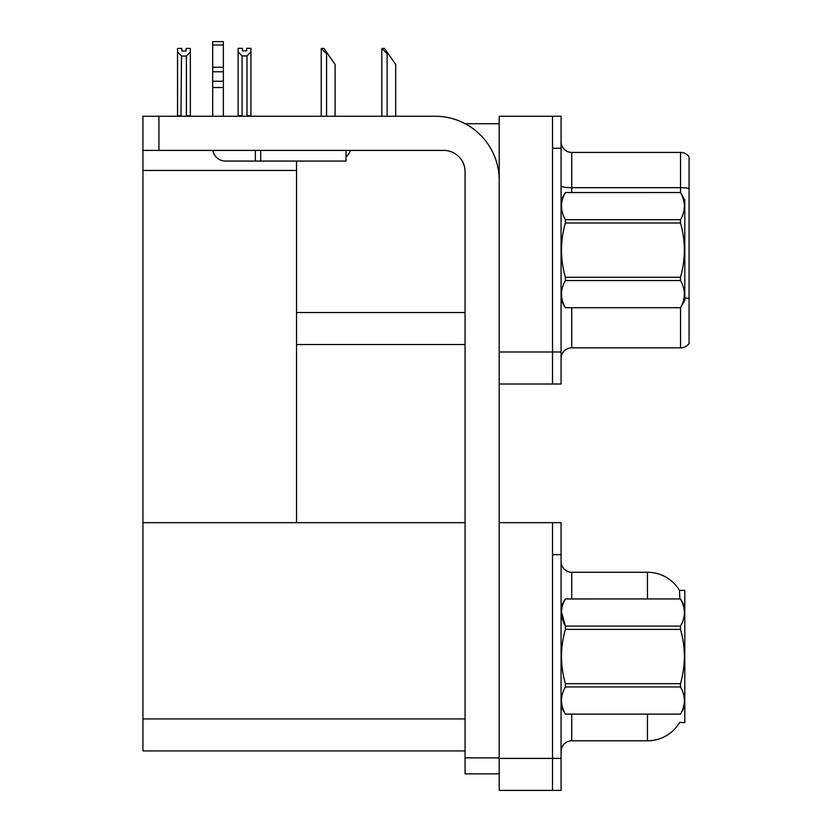 <?xml version="1.0" encoding="UTF-8"?>
<svg xmlns="http://www.w3.org/2000/svg" width="832" height="832" viewBox="0 0 832 832"><rect width="100%" height="100%" fill="white"/><g stroke="black" fill="none" stroke-linecap="round" stroke-linejoin="round"><path stroke-width="1.25" d="M465.202 123.729L499.2 123.729M465.067 312.53L296.535 312.53L296.535 161.065M552.531 522.662L552.531 790.4L561.07 790.4L561.07 522.662L499.2 522.662L499.2 116.262L552.531 116.262L552.531 383.999L499.2 383.999L499.2 351.998L552.531 351.998L552.531 383.999L561.07 383.999L561.07 351.998L552.531 351.998L552.531 148.262L561.07 148.262L561.07 351.998M296.535 344.531L465.067 344.531M142.938 170.456L296.535 170.456L296.535 522.662L142.938 522.662L142.938 116.262L158.933 116.262L158.933 150.405L443.737 150.405A21.33 21.33 0 0 1 465.067 171.735L465.067 757.869L499.2 757.869M499.2 383.999L499.2 790.4L552.531 790.4L552.531 554.663L561.07 554.663M465.067 750.932L142.938 750.932L142.938 522.662L465.067 522.662M679.879 598.936L679.484 590.398L684.798 590.398L684.798 722.665L679.671 722.353A37.336 37.336 0 0 1 647.462 740.802A37.336 37.336 0 0 0 679.484 722.665M561.07 358.509A10.67 10.67 0 0 1 571.73 347.838L680.534 347.838L680.534 307.653M689.062 156.697A10.67 10.67 0 0 0 680.534 152.422A10.67 10.67 0 0 1 689.062 156.697L689.062 343.574A10.67 10.67 0 0 1 680.534 347.838M552.531 116.262L561.07 116.262L561.07 148.262M689.062 188.427L689.062 189.166L689.062 188.427A10.67 1.851 180 0 0 680.534 187.689L680.534 152.422L571.73 152.422A10.67 10.67 0 0 1 561.07 141.762A10.67 10.67 0 0 0 571.73 152.422L571.73 192.535M561.07 751.462A10.67 10.67 0 0 1 571.73 740.802L647.462 740.802L647.462 714.137M647.462 598.936L647.462 572.27A37.336 37.336 0 0 1 679.567 590.533A37.336 37.336 0 0 0 647.462 572.27L571.73 572.27A10.67 10.67 0 0 1 561.07 561.6A10.67 10.67 0 0 0 571.73 572.27L571.73 598.936M382.314 48.422L384.488 48.422L388.222 53.758L387.15 53.758L381.815 48.422L381.815 116.262M395.689 116.262L395.689 64.428L388.222 53.758M321.734 48.422L323.898 48.422L327.631 53.758L326.57 53.758L321.235 48.422L321.235 116.262M335.098 116.262L335.098 64.428L327.631 53.758M246.99 55.931L242.091 55.931L238.139 51.865L238.139 48.318L242.403 48.318L242.403 50.846L246.678 50.846L246.678 48.318L250.942 48.318L250.942 51.865L246.99 55.931L246.99 115.627L250.942 115.627L250.942 116.262M250.942 115.627L250.942 51.865M242.091 55.931L242.091 115.627L238.139 115.627L238.139 116.262L238.139 51.865M242.091 115.627L241.467 116.262M246.678 50.846L242.403 50.846M186.087 50.96L181.823 50.96L186.087 50.96L186.087 48.422L190.351 48.422L190.351 115.731L186.399 115.731L186.399 56.046L181.501 56.046L180.981 116.262M181.823 50.96L181.823 48.422L177.549 48.422L177.549 116.262M190.351 51.979L186.399 56.046M181.501 56.046L177.549 51.979M181.501 115.731L177.549 115.731M190.351 115.731L190.351 116.262M499.2 773.864L465.067 773.864L465.067 757.869M499.2 180.263A64.002 64.002 0 0 0 435.198 116.262L158.933 116.262M158.933 150.405L142.938 150.405M346.029 150.405L346.029 161.065L225.493 161.065A12.802 12.802 0 0 1 212.867 150.405M260.697 161.065L260.697 150.405M212.69 116.262L212.69 87.516L223.361 87.516L223.361 116.262M255.362 150.405L255.362 161.065L225.493 161.065M212.69 87.516L212.69 81.255L223.361 81.255L223.361 87.516M223.361 45.001L212.69 45.001L212.69 41.6L223.361 41.6L223.361 71.76L212.69 71.76L212.69 81.255M212.69 71.76L212.69 45.001M223.361 71.76L223.361 81.255M223.361 67.267L212.69 67.267M346.029 156.988A15.995 15.995 0 0 0 350.449 150.405M561.07 200.002L565.375 192.566C560.217 201.573 560.217 210.631 565.375 219.71L680.493 219.71C685.651 210.704 685.651 201.656 680.493 192.566L684.798 200.002L684.798 300.269L680.493 307.705C685.651 298.688 685.651 289.64 680.493 280.55L565.375 280.55C560.217 289.567 560.217 298.615 565.375 307.705L680.493 307.736M680.493 219.71L680.493 222.986L565.375 222.986C560.217 241.041 560.217 259.137 565.375 277.285L565.375 280.55M565.375 277.285L680.493 277.285C685.651 259.137 685.651 241.041 680.493 222.986M680.493 277.285L680.493 280.55M565.375 192.535L680.493 192.535L565.375 192.566M561.07 300.269L565.375 307.736M565.375 219.71L565.375 222.986M565.375 307.705L680.493 307.705M684.798 606.403L680.493 598.936L565.375 598.967C560.217 607.974 560.217 617.022 565.375 626.111L565.375 629.387C560.217 647.442 560.217 665.538 565.375 683.686L565.375 686.951C560.217 695.968 560.217 705.016 565.375 714.106L680.493 714.106C685.651 705.089 685.651 696.041 680.493 686.951L565.375 686.951M561.465 611.863L565.375 626.111L680.493 626.111C685.651 617.105 685.651 608.057 680.493 598.967M680.493 626.111L680.493 629.387L565.375 629.387M565.375 683.686L680.493 683.686C685.651 665.538 685.651 647.442 680.493 629.387M680.493 683.686L680.493 686.951M561.07 706.67L565.375 714.137L680.493 714.137L684.798 706.67M561.07 606.403L565.375 598.936L680.493 598.936M499.2 758.399L561.07 758.399M142.938 718.931L465.067 718.931M571.73 307.736L571.73 347.838M680.534 192.608L680.534 187.689L571.73 187.689A10.67 1.851 0 0 1 561.07 185.827M689.062 298.501A10.67 1.851 180 0 0 684.798 297.918M571.73 714.137L571.73 740.802M387.15 116.262L387.15 53.758M326.57 116.262L326.57 53.758"/></g></svg>

